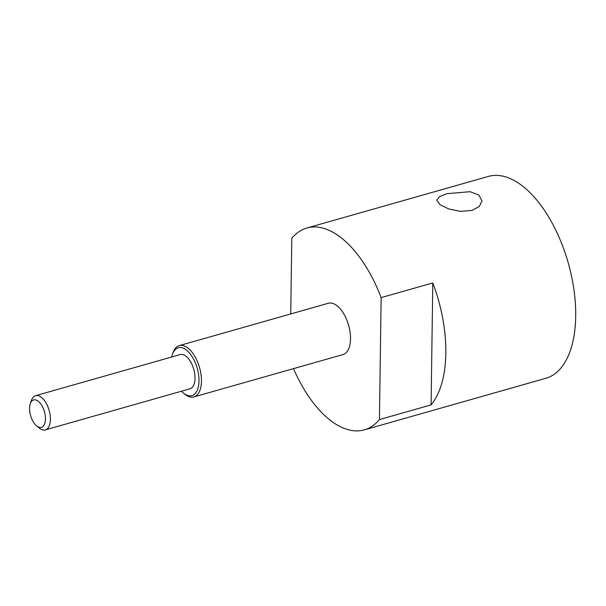 <?xml version="1.0" encoding="UTF-8"?>
<svg xmlns="http://www.w3.org/2000/svg" width="606" height="606" viewBox="0 0 606 606"><rect width="100%" height="100%" fill="white"/><g stroke="black" fill="none" stroke-linecap="round" stroke-linejoin="round"><path stroke-width="0.91" d="M290.736 313.938L291.797 238.287A104.944 53.108 74.1 0 1 306.931 227.977L488.451 176.407A104.944 53.108 74.1 0 1 547.294 214.736A104.944 53.108 74.1 0 1 575.7 316.249A104.944 53.108 74.1 0 1 545.809 378.303L364.297 429.874A104.944 53.108 74.1 0 1 293.501 368.63M446.781 193.685L439.479 196.662L436.82 200.23L440.001 204.707L448.766 208.956L460.53 211.38L471.991 210.433L479.308 206.479L481.997 200.859L478.831 195.003L470.059 191.701L446.781 193.685M306.931 227.977A104.944 53.108 74.1 0 1 381.136 297.622L432.79 282.941A104.944 53.108 -105.9 0 1 445.834 353.146A104.944 53.108 -105.9 0 1 431.086 404.891L432.79 282.941M381.136 297.622L379.432 419.564A104.944 53.108 74.1 0 1 364.297 429.874M184.747 394.142A26.679 13.499 -105.9 0 0 184.845 394.226A26.679 13.499 -105.9 0 0 186.231 395.241A26.679 13.499 -105.9 0 0 193.852 396.938L342.905 354.593A26.679 13.499 -105.9 0 0 350.063 332.141A26.679 13.499 -105.9 0 0 335.951 304.954A26.679 13.499 74.1 0 0 328.323 303.265L179.27 345.609A26.679 13.499 -105.9 0 0 173.036 352.654A26.679 13.499 -105.9 0 0 172.763 353.525M193.852 396.938A26.679 13.499 -105.9 0 0 201.018 374.485A26.679 13.499 -105.9 0 0 186.898 347.306A26.679 13.499 -105.9 0 0 179.27 345.609M181.467 391.211A24.899 12.597 -105.9 0 0 183.489 393.112A24.899 12.597 -105.9 0 0 184.777 394.067A24.899 12.597 -105.9 0 0 198.988 380.924A24.899 12.597 -105.9 0 0 185.398 349.321A24.899 12.597 -105.9 0 0 172.468 354.313A24.899 12.597 -105.9 0 0 171.74 356.995M31.414 400.475A17.786 8.999 74.1 0 1 31.451 400.369A17.786 8.999 74.1 0 1 35.602 395.673L180.224 354.586A17.786 8.999 74.1 0 1 185.307 355.714A17.786 8.999 74.1 0 1 194.723 373.834A17.786 8.999 74.1 0 1 189.951 388.802L45.329 429.896A17.786 8.999 74.1 0 1 40.238 428.76A17.786 8.999 74.1 0 1 39.322 428.086A17.786 8.999 74.1 0 1 39.238 428.018M35.602 395.673A17.786 8.999 74.1 0 1 40.685 396.801A17.786 8.999 74.1 0 1 50.101 414.928A17.786 8.999 74.1 0 1 45.329 429.896M37.693 400.839A14.226 7.204 74.1 0 1 45.458 418.897A14.226 7.204 74.1 0 1 37.337 426.404A14.226 7.204 74.1 0 1 36.595 425.859A14.226 7.204 74.1 0 1 30.3 403.694A14.226 7.204 74.1 0 1 37.693 400.839M379.432 419.564L431.086 404.891M173.036 352.654L172.468 354.313M184.853 394.226L183.489 393.112M36.595 425.859L39.322 428.086M30.3 403.694L31.451 400.369"/></g></svg>
